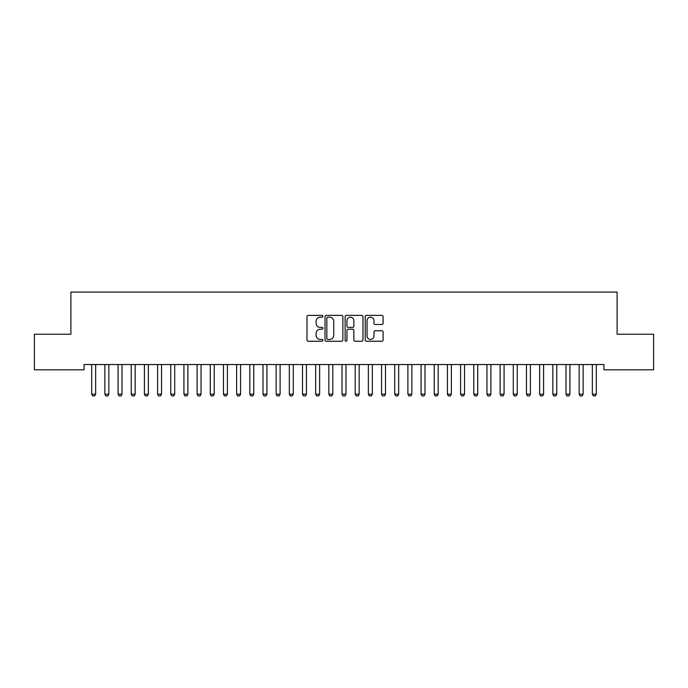 <?xml version="1.0" encoding="UTF-8"?>
<svg xmlns="http://www.w3.org/2000/svg" width="688" height="688" viewBox="0 0 688 688"><rect width="100%" height="100%" fill="white"/><g stroke="black" fill="none" stroke-linecap="round" stroke-linejoin="round"><path stroke-width="1.03" d="M322.921 316.282A0.903 0.903 0 0 0 322.018 315.379L308.276 315.379A1.29 1.29 0 0 0 306.986 316.669L306.986 339.949A1.29 1.29 0 0 0 308.276 341.239L322.018 341.239A0.903 0.903 0 0 0 322.921 340.336A0.903 0.903 0 0 0 322.018 339.433L320.238 339.433A4.137 4.137 0 0 1 316.102 335.288L316.102 333.353A4.137 4.137 0 0 1 320.238 329.217L322.018 329.217A0.903 0.903 0 0 0 322.921 328.305A0.903 0.903 0 0 0 322.018 327.402L320.238 327.402A4.137 4.137 0 0 1 316.102 323.265L316.102 321.33A4.137 4.137 0 0 1 320.238 317.185L322.018 317.185A0.903 0.903 0 0 0 322.921 316.282M381.788 324.495A1.29 1.29 0 0 0 383.087 323.205L383.087 316.669A1.29 1.29 0 0 0 381.788 315.379L366.532 315.379A1.29 1.29 0 0 0 365.242 316.669L365.242 339.949A1.29 1.29 0 0 0 366.532 341.239L381.788 341.239A1.29 1.29 0 0 0 383.087 339.949L383.087 332.063A1.29 1.29 0 0 0 381.788 330.765L375.261 330.765A1.29 1.29 0 0 0 373.971 332.063L373.971 335.968A3.457 3.457 0 0 1 370.514 339.433A3.457 3.457 0 0 1 367.048 335.968L367.048 320.651A3.457 3.457 0 0 1 370.514 317.185A3.457 3.457 0 0 1 373.971 320.651L373.971 323.205A1.29 1.29 0 0 0 375.261 324.495L381.788 324.495M603.935 364.537L84.065 364.537L84.065 369.809L34.4 369.809L34.4 334.239L70.89 334.239L70.89 292.082L617.11 292.082L617.11 334.239L653.6 334.239L653.6 369.809L603.935 369.809L603.935 364.537M342.865 316.669A1.29 1.29 0 0 0 341.575 315.379L326.318 315.379A1.29 1.29 0 0 0 325.02 316.669L325.02 339.949A1.29 1.29 0 0 0 326.318 341.239L341.575 341.239A1.29 1.29 0 0 0 342.865 339.949L342.865 316.669M346.425 315.379L361.682 315.379A1.29 1.29 0 0 1 362.98 316.669L362.98 339.949A1.29 1.29 0 0 1 361.682 341.239L355.154 341.239A1.29 1.29 0 0 1 353.864 339.949L353.864 330.507A1.29 1.29 0 0 0 352.566 329.217L348.231 329.217A1.29 1.29 0 0 0 346.941 330.507L346.941 340.336A0.903 0.903 0 0 1 346.038 341.239A0.903 0.903 0 0 1 345.135 340.336L345.135 316.669A1.29 1.29 0 0 1 346.425 315.379M327.737 317.185A0.903 0.903 0 0 0 326.834 318.097L326.834 338.522A0.903 0.903 0 0 0 327.737 339.433L329.612 339.433A4.137 4.137 0 0 0 333.749 335.288L333.749 321.33A4.137 4.137 0 0 0 329.612 317.185L327.737 317.185M353.864 320.711A3.457 3.457 0 0 0 350.398 317.254A3.457 3.457 0 0 0 346.941 320.711L346.941 326.112A1.29 1.29 0 0 0 348.231 327.402L352.566 327.402A1.29 1.29 0 0 0 353.864 326.112L353.864 320.711M91.556 364.537L91.65 364.821A1.316 1.316 0 0 1 91.71 365.225L91.71 394.207L95.658 394.207L95.658 365.225A1.316 1.316 0 0 1 95.727 364.821L95.813 364.537M95.658 394.207L94.677 395.918L92.699 395.918L91.71 394.207M104.731 364.537L104.825 364.821A1.316 1.316 0 0 1 104.886 365.225L104.886 394.207L108.833 394.207L108.833 365.225A1.316 1.316 0 0 1 108.902 364.821L108.988 364.537M108.833 394.207L107.844 395.918L105.875 395.918L104.886 394.207M117.906 364.537L117.992 364.821A1.316 1.316 0 0 1 118.061 365.225L118.061 394.207L122.008 394.207L122.008 365.225A1.316 1.316 0 0 1 122.068 364.821L122.163 364.537M122.008 394.207L121.019 395.918L119.05 395.918L118.061 394.207M131.081 364.537L131.167 364.821A1.316 1.316 0 0 1 131.236 365.225L131.236 394.207L135.183 394.207L135.183 365.225A1.316 1.316 0 0 1 135.244 364.821L135.338 364.537M135.183 394.207L134.194 395.918L132.216 395.918L131.236 394.207M144.256 364.537L144.342 364.821A1.316 1.316 0 0 1 144.403 365.225L144.403 394.207L148.359 394.207L148.359 365.225A1.316 1.316 0 0 1 148.419 364.821L148.513 364.537M148.359 394.207L147.37 395.918L145.392 395.918L144.403 394.207M157.432 364.537L157.518 364.821A1.316 1.316 0 0 1 157.578 365.225L157.578 394.207L161.534 394.207L161.534 365.225A1.316 1.316 0 0 1 161.594 364.821L161.689 364.537M161.534 394.207L160.545 395.918L158.567 395.918L157.578 394.207M170.607 364.537L170.693 364.821A1.316 1.316 0 0 1 170.753 365.225L170.753 394.207L174.709 394.207L174.709 365.225A1.316 1.316 0 0 1 174.769 364.821L174.864 364.537M174.709 394.207L173.72 395.918L171.742 395.918L170.753 394.207M183.773 364.537L183.868 364.821A1.316 1.316 0 0 1 183.928 365.225L183.928 394.207L187.884 394.207L187.884 365.225A1.316 1.316 0 0 1 187.944 364.821L188.039 364.537M187.884 394.207L186.895 395.918L184.917 395.918L183.928 394.207M196.949 364.537L197.043 364.821A1.316 1.316 0 0 1 197.103 365.225L197.103 394.207L201.059 394.207L201.059 365.225A1.316 1.316 0 0 1 201.12 364.821L201.206 364.537M201.059 394.207L200.07 395.918L198.092 395.918L197.103 394.207M210.124 364.537L210.218 364.821A1.316 1.316 0 0 1 210.279 365.225L210.279 394.207L214.235 394.207L214.235 365.225A1.316 1.316 0 0 1 214.295 364.821L214.381 364.537M214.235 394.207L213.246 395.918L211.268 395.918L210.279 394.207M223.299 364.537L223.394 364.821A1.316 1.316 0 0 1 223.454 365.225L223.454 394.207L227.41 394.207L227.41 365.225A1.316 1.316 0 0 1 227.47 364.821L227.556 364.537M227.41 394.207L226.421 395.918L224.443 395.918L223.454 394.207M236.474 364.537L236.569 364.821A1.316 1.316 0 0 1 236.629 365.225L236.629 394.207L240.576 394.207L240.576 365.225A1.316 1.316 0 0 1 240.645 364.821L240.731 364.537M240.576 394.207L239.596 395.918L237.618 395.918L236.629 394.207M249.649 364.537L249.744 364.821A1.316 1.316 0 0 1 249.804 365.225L249.804 394.207L253.752 394.207L253.752 365.225A1.316 1.316 0 0 1 253.82 364.821L253.906 364.537M253.752 394.207L252.763 395.918L250.793 395.918L249.804 394.207M262.825 364.537L262.919 364.821A1.316 1.316 0 0 1 262.979 365.225L262.979 394.207L266.927 394.207L266.927 365.225A1.316 1.316 0 0 1 266.996 364.821L267.082 364.537M266.927 394.207L265.938 395.918L263.968 395.918L262.979 394.207M276 364.537L276.086 364.821A1.316 1.316 0 0 1 276.155 365.225L276.155 394.207L280.102 394.207L280.102 365.225A1.316 1.316 0 0 1 280.162 364.821L280.257 364.537M280.102 394.207L279.113 395.918L277.144 395.918L276.155 394.207M289.175 364.537L289.261 364.821A1.316 1.316 0 0 1 289.33 365.225L289.33 394.207L293.277 394.207L293.277 365.225A1.316 1.316 0 0 1 293.337 364.821L293.432 364.537M293.277 394.207L292.288 395.918L290.31 395.918L289.33 394.207M302.35 364.537L302.436 364.821A1.316 1.316 0 0 1 302.496 365.225L302.496 394.207L306.452 394.207L306.452 365.225A1.316 1.316 0 0 1 306.513 364.821L306.607 364.537M306.452 394.207L305.463 395.918L303.485 395.918L302.496 394.207M315.525 364.537L315.611 364.821A1.316 1.316 0 0 1 315.672 365.225L315.672 394.207L319.628 394.207L319.628 365.225A1.316 1.316 0 0 1 319.688 364.821L319.782 364.537M319.628 394.207L318.639 395.918L316.661 395.918L315.672 394.207M328.701 364.537L328.787 364.821A1.316 1.316 0 0 1 328.847 365.225L328.847 394.207L332.803 394.207L332.803 365.225A1.316 1.316 0 0 1 332.863 364.821L332.958 364.537M332.803 394.207L331.814 395.918L329.836 395.918L328.847 394.207M341.867 364.537L341.962 364.821A1.316 1.316 0 0 1 342.022 365.225L342.022 394.207L345.978 394.207L345.978 365.225A1.316 1.316 0 0 1 346.038 364.821L346.133 364.537M345.978 394.207L344.989 395.918L343.011 395.918L342.022 394.207M355.042 364.537L355.137 364.821A1.316 1.316 0 0 1 355.197 365.225L355.197 394.207L359.153 394.207L359.153 365.225A1.316 1.316 0 0 1 359.213 364.821L359.299 364.537M359.153 394.207L358.164 395.918L356.186 395.918L355.197 394.207M368.218 364.537L368.312 364.821A1.316 1.316 0 0 1 368.372 365.225L368.372 394.207L372.328 394.207L372.328 365.225A1.316 1.316 0 0 1 372.389 364.821L372.475 364.537M372.328 394.207L371.339 395.918L369.361 395.918L368.372 394.207M381.393 364.537L381.487 364.821A1.316 1.316 0 0 1 381.548 365.225L381.548 394.207L385.504 394.207L385.504 365.225A1.316 1.316 0 0 1 385.564 364.821L385.65 364.537M385.504 394.207L384.515 395.918L382.537 395.918L381.548 394.207M394.568 364.537L394.663 364.821A1.316 1.316 0 0 1 394.723 365.225L394.723 394.207L398.67 394.207L398.67 365.225A1.316 1.316 0 0 1 398.739 364.821L398.825 364.537M398.67 394.207L397.69 395.918L395.712 395.918L394.723 394.207M407.743 364.537L407.838 364.821A1.316 1.316 0 0 1 407.898 365.225L407.898 394.207L411.845 394.207L411.845 365.225A1.316 1.316 0 0 1 411.914 364.821L412 364.537M411.845 394.207L410.856 395.918L408.887 395.918L407.898 394.207M420.918 364.537L421.004 364.821A1.316 1.316 0 0 1 421.073 365.225L421.073 394.207L425.021 394.207L425.021 365.225A1.316 1.316 0 0 1 425.081 364.821L425.175 364.537M425.021 394.207L424.032 395.918L422.062 395.918L421.073 394.207M434.094 364.537L434.18 364.821A1.316 1.316 0 0 1 434.248 365.225L434.248 394.207L438.196 394.207L438.196 365.225A1.316 1.316 0 0 1 438.256 364.821L438.351 364.537M438.196 394.207L437.207 395.918L435.237 395.918L434.248 394.207M447.269 364.537L447.355 364.821A1.316 1.316 0 0 1 447.424 365.225L447.424 394.207L451.371 394.207L451.371 365.225A1.316 1.316 0 0 1 451.431 364.821L451.526 364.537M451.371 394.207L450.382 395.918L448.404 395.918L447.424 394.207M460.444 364.537L460.53 364.821A1.316 1.316 0 0 1 460.59 365.225L460.59 394.207L464.546 394.207L464.546 365.225A1.316 1.316 0 0 1 464.606 364.821L464.701 364.537M464.546 394.207L463.557 395.918L461.579 395.918L460.59 394.207M473.619 364.537L473.705 364.821A1.316 1.316 0 0 1 473.765 365.225L473.765 394.207L477.721 394.207L477.721 365.225A1.316 1.316 0 0 1 477.782 364.821L477.876 364.537M477.721 394.207L476.732 395.918L474.754 395.918L473.765 394.207M486.794 364.537L486.88 364.821A1.316 1.316 0 0 1 486.941 365.225L486.941 394.207L490.897 394.207L490.897 365.225A1.316 1.316 0 0 1 490.957 364.821L491.051 364.537M490.897 394.207L489.908 395.918L487.93 395.918L486.941 394.207M499.961 364.537L500.056 364.821A1.316 1.316 0 0 1 500.116 365.225L500.116 394.207L504.072 394.207L504.072 365.225A1.316 1.316 0 0 1 504.132 364.821L504.227 364.537M504.072 394.207L503.083 395.918L501.105 395.918L500.116 394.207M513.136 364.537L513.231 364.821A1.316 1.316 0 0 1 513.291 365.225L513.291 394.207L517.247 394.207L517.247 365.225A1.316 1.316 0 0 1 517.307 364.821L517.393 364.537M517.247 394.207L516.258 395.918L514.28 395.918L513.291 394.207M526.311 364.537L526.406 364.821A1.316 1.316 0 0 1 526.466 365.225L526.466 394.207L530.422 394.207L530.422 365.225A1.316 1.316 0 0 1 530.482 364.821L530.568 364.537M530.422 394.207L529.433 395.918L527.455 395.918L526.466 394.207M539.487 364.537L539.581 364.821A1.316 1.316 0 0 1 539.641 365.225L539.641 394.207L543.597 394.207L543.597 365.225A1.316 1.316 0 0 1 543.658 364.821L543.744 364.537M543.597 394.207L542.608 395.918L540.63 395.918L539.641 394.207M552.662 364.537L552.756 364.821A1.316 1.316 0 0 1 552.817 365.225L552.817 394.207L556.764 394.207L556.764 365.225A1.316 1.316 0 0 1 556.833 364.821L556.919 364.537M556.764 394.207L555.784 395.918L553.806 395.918L552.817 394.207M565.837 364.537L565.932 364.821A1.316 1.316 0 0 1 565.992 365.225L565.992 394.207L569.939 394.207L569.939 365.225A1.316 1.316 0 0 1 570.008 364.821L570.094 364.537M569.939 394.207L568.95 395.918L566.981 395.918L565.992 394.207M579.012 364.537L579.098 364.821A1.316 1.316 0 0 1 579.167 365.225L579.167 394.207L583.114 394.207L583.114 365.225A1.316 1.316 0 0 1 583.175 364.821L583.269 364.537M583.114 394.207L582.125 395.918L580.156 395.918L579.167 394.207M592.187 364.537L592.273 364.821A1.316 1.316 0 0 1 592.342 365.225L592.342 394.207L596.29 394.207L596.29 365.225A1.316 1.316 0 0 1 596.35 364.821L596.444 364.537M596.29 394.207L595.301 395.918L593.323 395.918L592.342 394.207"/></g></svg>
